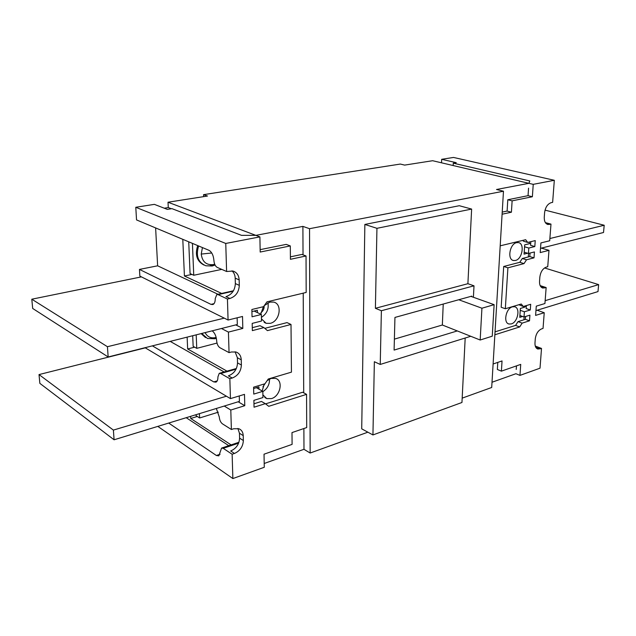 <?xml version="1.0" encoding="UTF-8"?>
<svg xmlns="http://www.w3.org/2000/svg" width="636" height="636" viewBox="0 0 636 636"><rect width="100%" height="100%" fill="white"/><g stroke="black" fill="none" stroke-linecap="round" stroke-linejoin="round"><path stroke-width="0.95" d="M267.16 380.606L271.127 378.404L275.595 378.396C283.6 380.543 280.333 396.3 271.445 398.589L266.762 398.605L262.899 394.869M262.167 390.957L264.282 383.977M264.322 305.574L269.903 302.084L273.758 302.108C282.71 304.064 279.784 321.411 270.236 323.334L266.15 323.311L261.46 318.875M260.72 314.168L263.415 306.695M511.304 323.915L509.046 324.018C503.02 323.009 505.874 308.341 512.417 306.838L514.572 306.743C520.622 307.752 517.823 322.309 511.304 323.915M515.454 260.458L513.53 260.522C507.027 259.671 509.722 243.834 516.615 242.642L518.42 242.586C524.962 243.437 522.315 259.146 515.454 260.458M203.631 196.635L203.56 194.656L400.362 164.056L404.639 165.106L432.615 160.717L528.89 183.327L496.517 189.496L503.474 191.221L309.541 228.698L302.895 226.392L255.847 235.36L168.015 202.224L207.495 196.031L203.56 194.656M493.107 363.983L502.043 360.938L501.399 371.154L520.725 364.388L519.962 375.391L515.939 373.714L492.01 382.252M503.474 191.221L491.7 387.483L462.181 398.136M367.87 432.186L310.145 453.031L303.976 449.302L264.202 463.485M227.442 299.039L228.07 320.035L242.515 316.474L242.817 328.43L228.435 332.095L229.055 352.63L231.456 351.986L236.051 352.026C239.279 353.242 241.012 355.842 241.251 359.833L241.386 365.008C240.988 371.416 237.936 375.757 232.227 378.03L229.85 378.714L230.447 398.613L244.486 394.368L244.78 405.696L230.796 410.037L231.385 429.507L233.714 428.751L238.89 428.743C241.6 429.896 243.047 432.194 243.23 435.628L243.357 440.541C242.976 446.655 240.003 450.964 234.445 453.46L232.132 454.247L232.863 478.558L264.274 467.277L264.027 454.199L292.099 444.381L291.988 432.591L306.695 427.575L306.568 394.344L268.726 406.317L265.323 403.669L254.042 407.207L253.891 400.354L262.946 397.556L262.835 391.331L253.756 394.089L253.597 387.173L264.958 383.778L268.265 379.016L291.439 372.147L291.01 324.463L267.438 330.625L263.932 327.62L252.349 330.617L252.19 323.39L261.499 321.037L261.372 314.47L252.039 316.792L251.88 309.501L263.55 306.663L266.953 301.861L306.178 292.441L306.035 255.974L290.421 259.305L290.302 245.925L260.188 252.047L259.901 236.886L225.756 243.453L226.607 271.5L232.943 271.039C236.775 272.295 238.85 275.245 239.16 279.888L239.303 285.357C238.898 292.083 235.765 296.455 229.882 298.475L227.442 299.039L218.108 294.635L216.828 294.532L215.23 298.562C215.262 301.814 214.483 303.809 212.893 304.541L210.969 304.374L139.459 269.418L157.633 265.808L155.621 227.927M164.279 208.203L168.278 207.559L168.015 202.224M251.928 311.584L257.365 310.249L257.413 312.61M253.629 388.501L258.924 386.919L258.971 389.153M303.976 449.302L303.881 428.537M303.706 392.802L303.221 293.148M303.03 254.837L302.895 226.392M310.145 453.031L309.541 228.698M465.186 338.01L461.959 402.485L372.942 434.945L361.717 428.839L364.857 224.444L459.303 205.714L471.634 209.077L467.897 283.704L474.003 285.818L473.407 297.266M527.657 253.223L524.072 254.13L524.7 244.844L529.216 243.747L529.335 242.038M528.564 188.161L528.047 195.673L507.798 199.752L507.107 211.073L502.217 212.106M516.472 365.883L516.225 369.444M523.929 319.781L524.128 316.935M522.625 316.466L519.771 317.348L520.375 308.444L524.811 307.116L524.891 306.019M528.301 256.952L528.54 253.43M171.33 208.735L168.278 207.559M227.004 371.146L187.652 348.965L187.127 337.128M231.107 444.89L190.736 418.48L190.641 416.342M221.662 293.435L184.424 276L182.794 239.335M265.132 383.524L262.922 386.823M264.147 305.829C264.306 308.699 263.217 310.996 260.887 312.705M184.424 276L191.937 274.426M190.736 418.48L197.295 416.461M187.652 348.965L194.624 347.161M262.835 391.673C267.438 388.636 269.656 384.422 269.505 379.048M261.428 317.34C266.794 313.858 268.972 309.009 267.955 302.784M372.942 434.945L374.358 361.717L380.233 364.444L381.385 310.734L375.399 308.293L376.941 228.316L364.857 224.444M376.941 228.316L471.634 209.077M375.399 308.293L467.897 283.704M474.003 285.818L381.385 310.734M380.233 364.444L470.759 336.277M457.284 330.935L394.097 350.086L394.948 317.436L471.769 296.137L471.745 296.678M210.405 265.53L213.251 264.592M221.757 269.378L193.742 275.261L190.069 273.567L188.725 241.815M193.742 275.261L192.43 243.373M197.701 245.583C194.783 254.798 196.866 261.277 203.933 265.037M217.003 343.066L196.755 348.345L193.153 346.342L192.7 335.729M196.755 348.345L196.198 334.846M201.127 333.614L205.508 337.581M218.323 412.184L199.625 417.971L196.095 415.69L196.047 414.688M199.625 417.971L199.442 413.646M519.962 375.391L540.012 368.188L541.514 348.441L537.937 349.053C535.838 348.329 534.852 346.262 534.987 342.852L535.289 338.829C536.005 333.813 538.112 330.497 541.61 328.884L543.041 328.422L544.233 312.721L535.599 315.4L536.283 306.147L544.933 303.531L546.149 287.559L542.834 288.06C540.497 287.321 539.4 285.063 539.535 281.287L539.845 277.089C540.576 271.89 542.731 268.559 546.292 267.096L547.739 266.707L548.987 250.338L540.21 252.579L540.918 242.928L549.711 240.758L550.983 224.111L547.97 224.492C545.37 223.745 544.138 221.28 544.273 217.091L544.591 212.718C545.354 207.312 547.54 203.965 551.166 202.669L552.636 202.359L554.322 180.29L533.238 184.345L532.372 196.739L512.123 200.849L511.408 212.217L502.098 214.205M500.198 245.822L525.654 239.7L527.713 242.435L535.242 240.599L534.812 246.553L528.81 248.04L528.437 253.462L534.431 251.943L534.009 257.85L526.513 259.782L524.024 263.606L507.902 267.82L505.326 308.746L521.266 304.016L523.293 306.496L530.694 304.278L530.289 309.986L524.382 311.783L524.024 316.966L529.915 315.154L529.51 320.814L522.148 323.12L519.707 326.928L494.864 334.782M533.238 184.345L528.89 183.327L529.828 180.958L453.277 163.166L456.282 162.681L441.662 159.302L453.524 157.442L554.322 180.29M545.378 222.616L550.983 224.111M541.355 248.12L548.987 250.338M540.147 285.612L546.149 287.559M537.11 310.233L544.233 312.721M535.862 347.423L540.099 348.925M535.274 346.056L541.514 348.441M501.399 371.154L497.352 369.468L497.789 362.385M519.707 326.928L515.597 325.401L495.039 331.857M522.148 323.12L518.03 321.617L515.597 325.401M529.51 320.814L525.4 319.328L518.03 321.617M525.598 316.482L525.4 319.328M524.024 316.966L519.898 315.488M520.248 310.312L524.382 311.783M530.289 309.986L526.155 308.532L526.362 305.574M526.282 306.671L524.875 306.186M523.293 306.496L518.889 304.724M505.326 308.746L501.184 307.26L503.696 266.476L507.902 267.82M524.024 263.606L519.811 262.302L503.696 266.476M526.513 259.782L522.291 258.494L519.811 262.302M534.009 257.85L529.788 256.57L522.291 258.494M530.034 253.056L529.788 256.57M528.437 253.462L524.207 252.19M524.573 246.792L528.81 248.04M534.812 246.553L530.575 245.313L530.829 241.672M530.686 243.747L529.247 243.334M527.713 242.435L523.46 241.203L522.84 240.384M511.408 212.217L507.107 211.073M512.123 200.849L507.798 199.752M532.372 196.739L528.047 195.673M441.662 159.302L441.527 162.808M453.277 163.166L453.174 165.543M545.036 210.126L604.2 225.247L603.524 232.498L540.52 248.326M604.2 225.247L549.886 238.532M544.527 267.947L598.643 284.618L597.991 291.59L535.957 310.591M598.643 284.618L545.155 300.653M157.815 426.39L232.863 478.558M232.132 454.247L223.228 448.324L221.566 448.086L218.848 455.861L216.383 455.495L168.699 423.059M234.445 453.46L230.701 450.98C236.25 448.507 239.208 444.222 239.589 438.132L239.454 433.243L237.888 428.449M216.351 408.471L219.293 417.009C219.571 420.11 220.613 422.383 222.409 423.815L231.385 429.507M230.796 410.037L224.254 406.046M238.19 401.777L244.78 405.696M145.04 347.701L230.447 398.613M229.85 378.714L220.732 373.507L219.237 373.34L217.917 376.894C217.957 379.692 217.305 381.441 215.978 382.156L213.744 381.894L152.386 345.857M232.227 378.03L228.396 375.852C234.096 373.602 237.141 369.285 237.522 362.902L237.379 357.742L235.089 351.788M212.193 330.831C214.793 332.867 216.288 336.205 216.677 340.856C216.963 344.108 218.029 346.382 219.873 347.685L229.055 352.63M228.435 332.095L221.447 328.51M235.773 324.909L242.817 328.43M139.459 269.418L139.856 276.096L228.07 320.035M229.882 298.475L225.963 296.63C231.83 294.627 234.954 290.278 235.344 283.584L235.193 278.147C235.066 275.046 233.976 272.613 231.941 270.849M225.756 243.453L135.786 207.28L136.533 219.913L209.037 250.345C211.836 252.015 213.465 255.418 213.919 260.545C214.221 263.956 215.31 266.238 217.194 267.39L226.607 271.5M259.901 236.886L255.847 235.36L241.489 235.344L171.943 208.64L167.324 209.387L154.373 204.363L135.786 207.28M290.302 245.925L286.208 244.391L260.14 249.646M306.035 255.974L301.933 254.424L290.398 256.857M261.372 314.47L254.106 311.052M263.932 327.62L259.989 325.704L252.285 327.683M291.01 324.463L287.019 322.603L264.799 328.359M262.835 391.331L256.364 387.682M265.323 403.669L261.468 401.451L253.971 403.781M306.568 394.344L302.649 392.237L265.578 403.868M186.205 417.701L228.777 445.669M170.194 341.381L224.134 371.957M157.633 265.808L217.997 294.261M145.294 347.852L39.019 374.58L113.391 430.095L226.424 396.212M39.019 374.58L39.853 383.365L114.083 439.786L113.391 430.095M239.263 395.942L239.414 401.403L114.083 439.786M141.423 276.883L31.8 299.206L107.428 346.707L224.27 318.143M31.8 299.206L32.682 308.46L108.16 356.971L107.428 346.707M237.141 317.801L237.323 324.519L108.16 356.971M458.755 299.747L481.929 308.214L494.124 304.676L470.91 296.376M494.124 304.676L492.256 336.182L480.172 340.014L442.346 325.012L394.384 339.131M481.929 308.214L480.172 340.014M443.228 304.056L442.346 325.012M214.682 264.202L213.251 264.6C206.271 265.268 202.264 261.762 201.238 254.074L211.748 252.993M215.063 265.029L212.178 266.007L205.857 265.776C198.042 262.406 195.634 255.807 198.623 245.973M201.238 254.074L202.431 247.571M216.176 337.462L215.771 337.573C210.921 338.575 207.368 336.921 205.102 332.612M216.359 338.265L214.889 338.75L207.471 338.487L201.676 333.471M546.133 223.546L549.52 224.444M540.783 286.693L544.71 287.973M239.589 438.132L243.357 440.541M239.454 433.243L243.23 435.628M237.522 362.902L241.386 365.008M237.379 357.742L241.251 359.833M235.344 283.584L239.303 285.357M235.193 278.147L239.16 279.888M220.08 454.239L216.383 455.495M223.228 448.324L238.611 443.157M217.202 380.908L213.744 381.894M220.732 373.507L236.035 369.182M214.038 303.658L210.969 304.374M218.108 294.635L233.189 291.209M264.807 397.492L266.762 398.605M264.179 322.373L266.15 323.311M508.323 323.748L509.046 324.018M512.87 260.315L513.53 260.522M547.445 224.357L547.97 224.492M542.238 287.862L542.834 288.06M537.293 348.806L537.937 349.053M221.932 447.967L238.945 442.266M219.603 373.237L236.354 368.506M217.162 294.452L233.468 290.755"/></g></svg>
